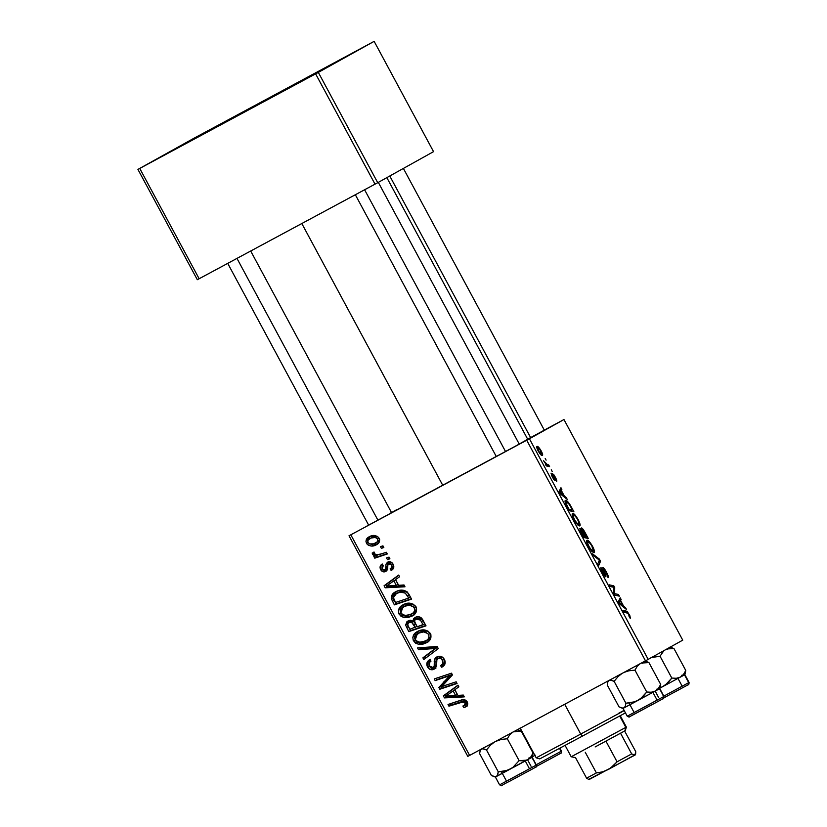 <?xml version="1.0" encoding="UTF-8"?>
<svg xmlns="http://www.w3.org/2000/svg" width="827" height="827" viewBox="0 0 827 827"><rect width="100%" height="100%" fill="white"/><g stroke="black" fill="none" stroke-linecap="round" stroke-linejoin="round"><path stroke-width="1.24" d="M175.438 149.087L157.626 158.732L175.438 149.087M297.203 83.61L279.392 93.244L297.203 83.61M342.399 58.469L324.577 68.114L342.399 58.469M220.633 123.947L202.811 133.592L220.633 123.947M519.242 444.109L496.283 456.473M391.616 512.74L366.351 526.375L391.584 512.761M544.321 430.154L527.595 439.24M391.595 512.699L442.755 485.294L301.814 223.528L442.755 485.294L496.252 456.452L390.737 513.153M207.422 131.245L190.975 140.145L207.422 131.245M182.343 145.19L165.896 154.091L182.343 145.19M309.97 76.56L293.523 85.46L309.97 76.56M335.049 62.614L318.602 71.515L335.049 62.614M563.962 419.537L682.751 640.15L648.192 659.377L529.414 438.765L563.962 419.537L544.3 430.112L563.962 419.537L529.414 438.765L350.824 534.8L469.612 755.413L645.494 660.835L526.716 440.222L529.414 438.765L648.192 659.377L682.751 640.15L563.962 419.537M548.673 464.929L545.923 463.813L543.556 460.753L546.058 464.371L545.355 464.205L546.275 465.901L549.593 466.614L548.673 464.929L546.699 465.994L548.673 464.929L547.319 464.578L543.556 460.753L546.058 464.371L545.355 464.205L546.275 465.901L549.593 466.614L548.673 464.929M551.278 469.767L552.178 471.431L551.278 469.767M571.323 506.992L567.684 501.607L566.102 500.428L565.13 500.811L565.689 503.736L569.327 510.755L573.897 511.758L569.865 504.449C567.642 501.245 566.164 499.911 565.42 500.449C564.738 500.573 564.965 501.979 566.102 504.677L569.327 510.755L573.897 511.758L571.323 506.992M578.156 519.573L575.065 515.014L572.47 513.65L573.545 518.622L577.68 524.876L579.365 525.941L580.099 525.269L578.156 519.573C575.406 514.994 573.545 512.988 572.584 513.567C571.736 513.898 572.274 515.996 574.196 519.894L577.236 524.411L579.789 525.848C580.564 525.445 580.016 523.357 578.156 519.573M592.556 546.316L589.465 541.757L586.87 540.393L587.945 545.355L591.853 551.392L593.765 552.684L594.489 552.012L592.556 546.316C589.806 541.737 587.945 539.731 586.984 540.31C586.136 540.631 586.674 542.739 588.586 546.637L591.625 551.144L594.189 552.591C594.964 552.188 594.417 550.1 592.556 546.316M606.46 572.139L604.289 568.707L602.707 567.725L604.547 574.899L600.929 567.591L602.149 571.788L605.395 576.646L606.005 576.057L603.669 569.431L606.036 572.232L608.093 577.701L608.238 576.13L606.46 572.139C604.785 569.09 603.576 567.58 602.831 567.601L604.961 575.096L603.028 572.573L601.002 567.518C600.557 568.056 601.105 569.782 602.635 572.718C604.155 575.499 605.24 576.843 605.881 576.76L603.762 569.255L606.036 572.232L608.093 577.701C608.786 577.391 608.238 575.53 606.46 572.139M630.391 618.234L629.833 615.608L627.497 611.877L622.969 610.388L623.878 612.083L628.024 613.345L630.133 618.276L629.306 614.564L626.318 611.112L622.969 610.388L623.878 612.083L627.114 612.786L628.882 614.657L629.089 616.591L630.391 618.234M625.563 607.721L623.651 606.222L620.581 600.505L621.139 599.492L620.229 597.818L618.317 601.746L619.413 603.782L626.546 609.53L623.651 606.222L620.581 600.505L621.139 599.492L620.229 597.818L618.317 601.746L619.413 603.782L626.546 609.53L625.563 607.721M618.431 594.458L614.595 593.683L614.719 587.583L613.779 585.826L609.21 584.823L610.119 586.529L613.954 587.304L613.81 593.362L614.75 595.13L619.34 596.153L618.431 594.458L616.466 595.512L618.431 594.458L614.595 593.683L614.719 587.583L613.779 585.826L609.21 584.823L610.119 586.529L613.954 587.304L613.81 593.362L614.75 595.13L619.34 596.153L618.431 594.458M599.389 559.104L592.504 553.801L593.476 555.61L599.379 560.158L597.859 563.745L598.758 565.43L600.536 561.244L599.389 559.104L598.552 559.559L599.389 559.104L592.504 553.801L593.476 555.61L599.379 560.158L597.859 563.745L598.758 565.43L600.536 561.244L599.389 559.104M584.823 532.05L581.898 528.091L581.226 528.174L581.815 530.314L579.872 528.515L581.505 533.384L583.728 537.498L588.286 538.491L584.823 532.05C583.19 529.197 582.043 527.843 581.36 527.957L581.815 530.314L579.872 528.515L580.358 531.13L583.728 537.498L588.286 538.491L584.823 532.05M566.288 497.627L564.376 496.117L561.295 490.411L561.853 489.398L560.954 487.723L559.031 491.651L560.137 493.688L567.26 499.436L566.288 497.627L565.523 498.04L566.288 497.627L564.376 496.117L561.295 490.411L561.853 489.398L560.954 487.723L559.031 491.651L560.137 493.688L567.26 499.436L566.288 497.627M556.633 481.448L556.375 479.391L554.018 474.956L552.364 473.654L553.883 478.864L551.02 473.168L553.532 479.257L555.031 480.167L553.635 475.194L556.633 481.448C557.067 481.066 556.602 479.588 555.248 477.024L552.467 473.447L553.966 478.854L551.02 473.168L552.384 477.355L554.917 480.497L553.397 475.101L556.633 481.448M545.21 458.478L546.109 460.153L545.21 458.478M541.189 450.932L538.553 447.19L536.909 446.549L537.695 450.033L540.858 454.747L542.161 455.481L542.646 455.015L541.189 450.932C539.09 447.448 537.695 445.97 536.992 446.487C536.403 446.725 536.795 448.193 538.15 450.911C540.31 454.509 541.737 455.997 542.44 455.408C542.967 455.108 542.553 453.609 541.189 450.932M415.144 617.407L418.204 616.725L421.17 617.769L426.019 625.843L408.765 631.611L405.612 625.119L406.936 621.687L410.533 620.281L413.035 621.129L413.49 618.916L415.144 617.407L413.035 621.129L407.99 620.984L405.612 625.119L408.765 631.611L426.019 625.843L422.545 619.392C420.633 616.704 418.162 616.043 415.144 617.407M407.287 591.956L411.619 599.099L394.365 604.868L391.223 598.148L393.011 593.703L396.34 591.439L399.989 590.292L403.834 590.302L407.287 591.956C403.504 589.579 399.627 589.527 395.657 591.791C392.608 593.166 391.161 595.471 391.305 598.696L394.365 604.868L411.619 599.099L407.287 591.956M393.135 564.283L393.693 567.767L391.192 570.485L390.086 568.924L391.812 567.322L391.936 565.658L389.569 563.497L387.904 564.614L387.532 569.472L385.878 571.457L382.942 571.726L380.368 568.945L380.265 566.102L382.157 564.024L383.263 565.585L381.95 567.043L381.991 568.542L384.017 570.113L385.682 569.038L386.002 564.283L387.408 562.298L390.84 561.998L393.135 564.283C391.864 561.978 390.055 561.254 387.687 562.133L386.054 564.086L385.568 569.255L384.72 569.917L382.198 569.007L383.263 565.585L382.157 564.024C379.996 565.441 379.521 567.332 380.72 569.7C381.971 571.798 383.697 572.387 385.878 571.457L387.904 564.614L388.711 563.735L391.657 564.975C392.37 566.753 391.843 568.066 390.086 568.924L391.398 570.372C393.838 568.914 394.417 566.888 393.135 564.283M386.54 557.936L389.01 557.109L389.91 558.783L387.46 559.641L386.54 557.936L387.46 559.641L389.91 558.783L389.01 557.109L386.54 557.936M381.361 553.894L386.405 552.271L387.315 553.966L374.776 558.163L373.856 556.468L376.461 555.62L373.225 555.051L372.233 552.932L374.383 552.632L374.755 554.038L376.895 554.762L381.361 553.894C378.88 555.103 376.585 555.031 374.466 553.666L372.419 554.286L376.461 555.62L373.856 556.468L374.776 558.163L387.315 553.966L386.405 552.271L381.361 553.894M467.193 701.823L467.751 703.684L467.234 705.514L463.968 707.612L462.862 706.041L464.981 704.986L465.549 703.498L463.957 701.647L448.927 706.186L448.017 704.49L462.893 699.735L465.508 700.118L467.193 701.823C465.508 699.601 463.327 699.084 460.649 700.262L448.017 704.49L448.927 706.186L461.135 702.113L465.291 702.712L464.319 705.462L462.862 706.041L463.968 707.612L465.487 706.992C467.658 705.803 468.227 704.087 467.193 701.823M457.92 695.404L463.296 695.062L464.267 696.882L444.461 697.895L443.355 695.848L457.962 685.159L458.861 686.844L454.85 689.697L457.92 695.404L454.85 689.697L458.861 686.844L457.962 685.159L443.355 695.848L444.461 697.895L464.267 696.882L463.296 695.062L457.92 695.404M376.657 544.621C379.355 543.163 380.162 541.013 379.086 538.181C376.275 535.079 372.977 534.614 369.183 536.785L374.476 535.503L377.463 536.444L379.459 539.09L378.838 542.781L374.031 545.686L371.209 546.016L368.46 545.313L366.868 543.887L365.958 541.365L366.899 538.604L369.183 536.785C366.361 538.212 365.462 540.372 366.485 543.267C369.349 546.482 372.729 546.936 376.657 544.621L376.688 544.611M380.472 546.647L382.932 545.83L383.831 547.495L381.392 548.363L380.472 546.647L381.392 548.363L383.831 547.495L382.932 545.83L380.472 546.647M417.542 647.913L437.111 646.456L438.269 648.585L423.806 659.532L422.897 657.847L435.291 648.461L418.514 649.712L417.542 647.913L418.514 649.712L435.291 648.461L422.897 657.847L423.806 659.532L438.269 648.585L437.111 646.456L417.542 647.913M436.997 656.845L440.129 656.235L443.034 657.641L444.854 660.484L444.978 663.998L441.69 667.255L440.595 665.683L442.807 663.792L442.838 661.176L441.173 658.726L438.651 658.189L436.832 659.801L436.46 665.993L435.478 668.082L432.283 669.777L429.461 669.126L427.073 665.952L427.363 661.9L429.906 659.574L430.97 661.155L429.213 662.737L429.234 665.673L430.95 667.616L433.131 667.544L434.196 666.159L434.526 659.501L436.997 656.845C434.878 658.044 433.979 659.894 434.289 662.396L434.196 666.159L433.131 667.544L429.389 665.973C428.458 664.04 428.862 662.499 430.598 661.342L429.554 659.75C426.804 661.517 426.122 663.905 427.518 666.913C429.11 669.653 431.312 670.408 434.123 669.157L436.553 665.415L436.894 659.615L438.041 658.437C439.964 657.765 441.432 658.375 442.445 660.277L442.693 664.009L440.595 665.683L441.69 667.255C445.102 665.487 445.991 662.861 444.347 659.398C442.569 656.411 440.119 655.553 436.997 656.845M445.598 685.263L456.153 681.81L457.062 683.495L439.799 689.242L438.848 687.475L449.764 675.669L435.167 680.631L434.247 678.936L451.501 673.168L452.452 674.935L441.577 686.761L445.598 685.263L441.577 686.761L452.452 674.935L451.501 673.168L434.247 678.936L435.167 680.631L449.764 675.669L438.848 687.475L439.799 689.242L457.062 683.495L456.153 681.81L445.598 685.263M398.645 585.309L404.01 584.968L404.982 586.788L385.175 587.801L384.079 585.754L398.676 575.065L399.586 576.75L395.564 579.603L398.645 585.309L395.564 579.603L399.586 576.75L398.676 575.065L384.079 585.754L385.175 587.801L404.982 586.788L404.01 584.968L398.645 585.309M403.1 604.754L408.249 603.214L413.5 604.268L416.57 608.145L415.743 612.817L412.797 615.681L408.249 617.521L404.548 617.666L401.136 616.425L398.914 613.768L398.407 610.615L399.803 607.38L403.1 604.754C399.048 606.791 397.704 609.902 399.069 614.089L404.021 617.583L412.197 616.032C416.095 613.965 417.377 610.895 416.043 606.832C412.415 602.718 408.104 602.025 403.1 604.754M417.501 631.497L422.638 629.957L427.9 631.011L430.97 634.878L430.319 639.261L427.197 642.424L422.649 644.264L418.948 644.409L415.536 643.158L413.304 640.501L412.807 637.359L414.203 634.123L417.501 631.497C413.448 633.534 412.094 636.645 413.469 640.832L418.421 644.326L426.598 642.765C430.495 640.698 431.777 637.638 430.443 633.575C426.815 629.461 422.504 628.768 417.501 631.497M349.015 535.772L526.716 440.222L645.494 660.835L648.192 659.377L467.803 756.385L349.015 535.772L350.824 534.8L469.612 755.413L467.803 756.385L349.015 535.772M374.145 41.35L433.544 151.651L377.722 182.705L318.323 72.404L374.145 41.35L193.756 138.357L137.933 169.411L193.756 138.357L374.145 41.35L318.323 72.404L139.742 168.439L199.142 278.74L375.024 184.163L315.625 73.861L318.323 72.404L377.722 182.705L433.544 151.651L374.145 41.35M197.322 279.712L137.933 169.411L315.625 73.861L375.024 184.163L377.722 182.705L197.322 279.712L199.142 278.74L139.742 168.439L137.933 169.411L197.322 279.712M519.191 444.016L527.729 439.302L519.191 444.016M544.29 430.174L530.179 437.845M519.211 444.12L496.262 456.483M526.323 440.005L527.368 439.468M390.613 513.029L397.167 509.463M377.525 544.083L369.679 543.97M367.912 542.471L366.485 543.267L367.912 542.471M367.777 540.899L370.01 536.382M370.114 536.309L368.149 538.46L367.881 541.354M367.829 539.39L367.726 540.372M369.1 543.453L372.998 545.034M374.404 544.972L377.794 543.959M371.571 537.633L373.752 536.723L377.825 536.671M379.645 539.535L377.629 541.902M371.736 537.54L370.082 538.46C372.853 536.847 375.365 537.002 377.639 538.946C378.146 540.827 377.463 542.202 375.572 543.05C372.77 544.766 370.227 544.6 367.963 542.564C367.488 540.672 368.191 539.307 370.082 538.46L371.654 537.581M377.639 538.946L379.066 538.15L377.639 538.946L375.303 537.457L371.013 538.026L368.129 540.093L367.829 542.274L369.545 543.918L373.649 543.835L377.029 542.005L377.867 540.517L377.639 538.946M377.753 536.651L371.85 537.478L370.082 538.46M377.35 542.057L375.572 543.05M377.453 542.005L379.603 539.7M383.666 547.195L381.392 548.363L383.159 547.371L382.425 545.996L383.666 547.195M437.059 647.479L424.664 656.865L425.44 658.302L424.664 656.865L422.897 657.847L437.059 647.479L435.291 648.461L437.059 647.479L433.121 647.841L431.353 648.823L433.121 647.841L420.292 648.73L418.514 649.712L420.292 648.73L419.765 647.748L420.292 648.73L433.917 647.779M443.365 666.138L442.383 664.712L443.365 666.138M442.89 664.432L441.111 665.425L444.461 663.016L442.693 664.009L444.461 663.016L444.213 659.295L442.445 660.277L444.213 659.295C443.2 657.393 441.742 656.772 439.819 657.444L438.041 658.437L440.429 657.196L442.373 657.393M435.901 668.175C433.079 669.415 430.877 668.671 429.285 665.931L427.518 666.913L429.285 665.931L430.019 659.739M437.431 656.814L436.191 658.912L435.974 665.177L435.281 666.314L433.131 667.544L435.974 665.177L434.196 666.159L435.974 665.177L436.067 661.404L434.289 662.396L436.067 661.404L437.814 656.483M436.087 659.739L436.067 660.297M430.464 659.336L428.727 661.869L429.048 665.456L431.229 668.144L435.002 668.567M429.141 660.918L428.727 661.869M429.813 666.769L432.118 668.567M442.941 657.744L444.833 661.145L443.344 664.164M444.616 660.184L444.833 661.145M447.128 679.132L440.626 686.493L441.566 688.25L456.876 683.164L439.799 689.242L441.566 688.25L440.626 686.493L438.848 687.475L440.626 686.493L445.391 681.097L443.613 682.089L448.906 677.199L447.138 678.192L451.542 674.687L435.167 680.631L436.935 679.649L436.201 678.285L436.935 679.649L451.542 674.687L447.118 679.143M463.802 696.003L446.229 696.913L444.461 697.895L446.229 696.913L445.825 696.169L446.229 696.913L463.802 696.003M445.815 696.138L445.133 694.866L443.355 695.848L458.075 685.387L445.133 694.866L445.815 696.138M457.352 694.494L454.902 689.935L453.124 690.917L454.902 689.935L457.352 694.494L455.584 695.486L445.763 696.179L453.124 690.917L455.584 695.486L457.352 694.494M467.255 706L463.968 707.612L465.735 706.63L464.743 705.224L465.735 706.63L466.511 706.351M466.087 704.47L464.319 705.462L466.087 704.47L467.059 701.72L465.291 702.712L467.059 701.72L462.913 701.12L448.927 706.186L450.694 705.204L449.96 703.839L450.694 705.204L464.805 700.624L466.263 700.882L467.224 702.102L466.087 704.47M467.203 703.322L466.748 704.004M387.139 553.635L374.776 558.163L376.543 557.181L375.82 555.827L376.543 557.181L387.139 553.635M378.125 554.69L376.461 555.62L378.125 554.69M374.466 553.666L374.383 552.632L372.233 552.932L372.419 554.286L374.197 553.304L374 551.94M374.011 552.632L374.538 553.749M389.744 558.473L387.46 559.641L389.238 558.659L388.494 557.274L389.744 558.473M391.853 567.942L392.825 569.307L391.853 567.942L393.745 565.885L392.112 567.787M392.019 567.839L390.086 568.924M393.083 564.19L391.657 564.975L393.083 564.19M391.76 562.556L388.711 563.735L391.336 562.515M386.726 570.837L383.552 570.072M382.146 568.914L380.72 569.7L382.146 568.914M382.012 567.57L382.415 564.386M387.522 567.818L384.72 569.917L387.336 568.263L385.568 569.255L387.336 568.263L387.615 566.34L385.847 567.322L387.615 566.34L387.832 563.104L386.054 564.086L388.597 561.781M386.953 570.764L383.418 569.948M385.351 570.899L384.028 570.413M381.909 567.167L382.663 564.066M387.594 567.322L387.739 563.497L388.669 561.709M404.517 585.909L386.953 586.808L385.175 587.801L386.953 586.808L386.55 586.074L386.953 586.808L404.517 585.909M386.54 586.043L385.847 584.772L384.079 585.754L398.8 575.292L385.847 584.772L386.54 586.043M398.076 584.4L395.616 579.841L393.848 580.823L395.616 579.841L398.076 584.4L396.298 585.382L386.478 586.085L393.848 580.823L396.298 585.382L398.076 584.4M392.97 596.598L396.143 603.886L411.443 598.769L394.365 604.868L396.143 603.886L393.983 599.875L392.215 600.857L393.983 599.875L393.083 597.714L391.305 598.696L393.083 597.714L396.402 591.408M396.484 591.357L393.104 595.512M397.032 593.269L397.622 592.876M409.303 594.944L407.535 595.936L408.693 598.076L410.461 597.094L409.303 594.944C406.512 590.736 402.821 589.93 398.232 592.525L396.453 593.507C401.054 590.912 404.744 591.718 407.535 595.936L409.303 594.944L410.461 597.094L408.693 598.076L395.471 602.501L393.29 597.818L396.453 593.507L400.351 591.605M401.653 591.274L403.886 591.098M405.323 591.284L407.711 592.649M408.455 593.559L408.962 594.334M400.806 607.587L400.309 611.763L402.914 615.433L407.918 616.787L413.965 615.04L404.021 617.583L405.799 616.601L400.837 613.107L399.069 614.089L400.837 613.107L403.834 604.382M404.269 604.123L401.56 606.408M400.175 609.623L400.123 610.347M408.238 604.496L412.466 604.33L415.02 605.591L416.374 608.227L415.423 611.453L411.37 614.316L404.527 615.619L400.94 613.148C400.01 610.181 400.971 607.969 403.834 606.522L406.905 604.93M403.834 606.522C407.711 604.299 411.153 604.702 414.141 607.711L415.909 606.718C412.921 603.71 409.489 603.317 405.602 605.529L400.961 609.241L400.568 612.197L401.602 614.068L406.305 615.795L413.149 613.334C415.929 611.856 416.849 609.654 415.909 606.718L414.141 607.711C415.082 610.636 414.162 612.838 411.37 614.316L413.645 612.435L414.482 610.636L414.503 608.641L413.5 606.832L409.282 605.168L403.834 606.522M407.876 621.656L407.535 624.757L410.543 630.619L425.833 625.501L408.765 631.611L410.543 630.619L408.321 626.504L406.553 627.497L408.321 626.504L407.38 624.137L405.612 625.119L407.38 624.137L408.838 620.601M416.436 616.715L415.257 617.934L414.813 620.147L413.035 621.129L414.813 620.147L416.033 617.025M409.22 620.322L408.703 620.715M423.176 620.705L421.398 621.687L423.093 624.819L424.861 623.837L422.204 619.103L420.426 620.085L422.204 619.103L417.769 618.12L416.002 619.103L420.426 620.085L421.398 621.687L422.948 620.291L424.861 623.837L417.263 626.773L415.361 623.227C414.234 621.522 414.451 620.147 416.002 619.103L419.816 617.697L422.514 619.537M410.73 621.635L412.756 621.201L414.12 621.79L417.015 626.452L409.872 629.244L408.331 626.38C407.297 624.84 407.504 623.589 408.962 622.617L410.73 621.635L408.962 622.617L411.67 622.359L413.438 621.366L410.73 621.635M411.67 622.359L413.779 624.726L415.557 623.734L413.438 621.366L408.497 622.917L407.68 624.84L409.872 629.244L417.015 626.452L415.557 623.734L413.779 624.726L415.247 627.445L411.67 622.359M415.206 634.33L414.709 638.506L417.315 642.176L422.308 643.52L428.365 641.783L420.199 643.334L418.421 644.326L420.199 643.334L415.237 639.84L413.469 640.832L415.237 639.84L418.235 631.125M418.658 630.856L415.96 633.151M414.575 636.366L414.523 637.079M422.638 631.239L426.866 631.073L429.678 632.583L430.784 635.394L429.813 638.186L425.771 641.059L418.927 642.352L415.34 639.891C414.41 636.924 415.371 634.712 418.235 633.255L421.305 631.673M418.235 633.255C422.111 631.042 425.543 631.435 428.541 634.443L430.309 633.461C427.321 630.453 423.889 630.06 420.002 632.273L415.361 635.984L414.968 638.94L416.002 640.811L420.705 642.538L427.538 640.067C430.329 638.599 431.249 636.397 430.309 633.461L428.541 634.443C429.482 637.379 428.551 639.581 425.771 641.059L428.045 639.178L428.882 637.379L428.903 635.384L427.9 633.575L423.682 631.911L418.235 633.255M618.803 600.753L621.139 599.492L618.803 600.753M618.327 601.715L620.581 600.505L618.327 601.715M622.917 606.615L623.651 606.222L622.917 606.615M622.803 605.498L620.684 603.793L619.93 604.196L620.684 603.793L618.989 602.986L619.878 601.953L618.751 602.552L620.343 600.94L618.441 601.963L620.343 600.94L622.803 605.498L622.049 605.912L622.803 605.498L619.33 602.811L620.343 600.94L622.803 605.498M624.333 612.176L626.318 611.112L624.333 612.176M611.763 586.901L613.779 585.826L611.763 586.901M613.851 588.059L614.719 587.583L613.851 588.059M613.799 592.432L614.74 591.925L613.799 592.432M614.389 594.448L615.608 593.796L614.389 594.448M603.028 569.648L603.762 569.255L603.028 569.648M605.023 574.765L605.54 574.486L605.023 574.765M601.188 569.576L601.932 569.172L601.188 569.576M604.299 575.458L604.961 575.096L604.299 575.458M598.376 562.401L600.536 561.244L598.376 562.401M593.3 550.906L590.664 549.965L591.16 549.697L588.979 546.482C587.635 543.742 587.253 542.243 587.842 541.995L586.839 542.543L587.842 541.995C588.566 541.468 589.992 542.936 592.132 546.399C593.466 549.118 593.858 550.627 593.3 550.906L592.039 551.588L593.3 550.906L591.884 550.431L589.537 547.453L587.863 543.939L587.842 541.995L589.444 542.698L591.781 545.768L593.3 550.906M584.772 536.227L582.983 536.123L580.781 530.179L580.109 530.541L581.712 530.862L584.772 536.227L583.428 536.95L584.772 536.227L583.345 535.927L580.781 530.179L584.772 536.227M586.85 536.682L585.299 536.351L583.604 537.271L585.299 536.351L583.025 533.001L582.26 529.631L581.66 529.952L582.26 529.631L584.255 531.916L586.85 536.682L584.865 537.746L586.85 536.682L585.299 536.351L582.26 529.631L586.85 536.682M578.91 524.163L576.274 523.222L576.76 522.964L574.579 519.749C573.235 516.999 572.853 515.5 573.442 515.262L572.439 515.8L573.442 515.262C574.165 514.725 575.592 516.193 577.732 519.656C579.065 522.375 579.458 523.884 578.91 524.163L577.649 524.845L578.91 524.163L577.494 523.698L575.137 520.71L573.462 517.195L573.442 515.262L575.044 515.955L577.019 518.436L578.848 522.178L578.91 524.163M559.517 490.659L561.853 489.398L559.517 490.659M559.052 491.62L561.295 490.411L559.052 491.62M563.642 496.52L564.376 496.117L563.642 496.52M563.518 495.404L559.703 492.892L561.068 490.845L559.155 491.869L561.068 490.845L563.518 495.404L562.763 495.807L563.518 495.404L560.055 492.716L561.068 490.845L563.518 495.404M572.449 509.949L568.583 509.38L566.175 504.821L566.299 502.134L565.306 502.661L566.299 502.134C567.157 501.524 568.821 503.405 571.292 507.799L572.449 509.949L570.465 511.003L572.449 509.949L568.945 509.184L566.154 503.519L566.681 502.061L569.214 504.305L572.449 509.949M552.829 475.401L553.397 475.101L552.829 475.401M551.33 475.153L551.96 474.812L551.33 475.153M553.449 479.133L553.966 478.854L553.449 479.133M545.954 465.312L547.319 464.578L545.954 465.312M541.499 453.754C541.023 454.23 540.01 453.258 538.47 450.829L537.891 448.162L537.085 448.596L537.891 448.162C538.398 447.758 539.4 448.73 540.899 451.077L541.499 453.754L540.444 454.323L541.499 453.754L539.514 452.462L537.705 448.854L538.356 448.172L539.876 449.485L541.499 453.754M445.763 696.179L455.584 695.486L453.124 690.917L445.763 696.179M386.478 586.085L396.298 585.382L393.848 580.823L386.478 586.085M394.169 600.071L395.471 602.501L408.693 598.076L405.24 593.021L400.351 592.184L396.453 593.507L394.21 595.202L393.27 597.456L394.169 600.071M415.361 623.227L417.263 626.773L423.093 624.819L420.55 620.24L418.731 618.813L416.984 618.741L415.061 619.837L414.637 621.232L415.361 623.227M580.73 734.056L536.206 757.832L580.73 734.056L564.696 704.284L580.73 734.056L624.209 710.61L580.73 734.056L582.415 736.102L580.73 734.056M539.742 758.897L582.415 736.102L539.742 758.897L536.206 757.832L520.121 727.967M625.439 712.895L582.415 736.102L625.439 712.895M618.865 713.163L624.075 710.372M236.967 258.396L377.929 520.183L236.967 258.396M561.099 751.298L561.44 751.102C561.378 752.911 561.057 753.676 560.499 753.397L536.423 766.402L560.479 753.407A1.561 1.54 -119.1 0 0 561.099 751.298L536.206 764.748L561.099 751.298L559.528 748.383L561.099 751.298A1.561 1.54 60.9 0 1 560.51 753.387L559.528 753.935M535.307 755.154L531.854 757.005M532.299 756.767L534.883 755.382M557.956 754.782L547.154 760.623M480.539 749.458L480.053 751.081L480.735 749.634L482.523 748.683L486.493 749.975L498.278 771.86L497.161 775.829L495.373 776.791L491.403 775.488L479.619 753.604L480.177 750.678L481.521 748.942L483.712 748.807L486.493 749.975L490.452 745.199L494.484 742.036L490.452 745.199L486.493 749.975L498.278 771.86L497.72 774.785L496.376 776.522L510.228 769.1L504.439 771.188L498.278 771.86L507.396 770.361L531.813 757.429L533.074 753.087L530.8 756.953L527.647 759.703L496.386 776.512M509.308 781.443L535.41 767.353A1.561 1.54 -119.1 0 0 536.02 765.244L499.663 784.813M496.769 776.264L495.425 777.018L496.376 776.522L493.822 776.563L495.383 777.029L499.591 784.844L516.213 775.964L536.02 765.244L532.123 757.253M513.815 767.177L532.164 757.232L533.074 753.087L521.289 731.192L513.722 731.699L521.289 731.192L533.074 753.087L530.8 756.953L527.626 759.713L523.615 760.871L519.118 760.654L507.333 738.769L509.608 734.893L512.781 732.143L509.608 734.893L507.333 738.769L519.118 760.654L512.833 767.435L506.775 770.96M515.541 730.841L514.983 731.885L515.541 730.841M528.97 757.883L530.159 758.008L528.97 757.883M518.529 730.034L521.289 731.192L517.34 729.9M480.177 750.678L479.619 753.604L491.403 775.488L494.184 776.667M495.383 741.53L501.172 739.441L507.333 738.769L501.172 739.441L496.303 741.054M495.383 777.029L512.833 767.435L519.118 760.654L526.799 760.158M532.516 756.023L533.074 753.087L531.813 757.429L536.361 765.047C536.299 766.867 535.989 767.632 535.431 767.342L534.449 767.88M532.888 768.728L522.075 774.579M536.02 765.244A1.561 1.54 60.9 0 1 535.431 767.342L509.794 781.184C497.771 786.984 503.509 786.063 499.591 784.844M505.555 451.552L364.604 189.765L505.555 451.552M530.634 437.607L389.775 175.996L530.634 437.607M671.235 647.448L673.995 648.616L685.779 670.501L673.995 648.616L667.038 648.895L673.995 648.616L670.046 647.324M685.211 673.436L685.779 670.501L683.505 674.377L680.332 677.137L676.321 678.285L671.813 678.078L660.029 656.193L650.921 657.692L660.029 656.193L671.813 678.078L667.865 682.854L662.934 686.524L684.87 674.646L685.779 670.501L683.505 674.377L680.332 677.137L684.518 674.853L688.726 682.668A1.561 1.54 60.9 0 1 688.136 684.756L687.154 685.294M688.726 682.668L663.833 696.117L689.067 682.461C689.005 684.28 688.695 685.045 688.126 684.756A1.561 1.54 -119.1 0 0 688.726 682.668L684.818 674.667L683.877 675.163M666.521 684.591L659.481 688.374M660.029 656.193L663.926 650.622L660.029 656.193M668.247 648.265L667.689 649.309L668.247 648.265M681.665 675.297L682.854 675.432L681.665 675.297M680.352 677.127L679.505 677.582M685.583 686.152L674.78 691.992M664.06 697.761L688.116 684.766L664.06 697.761M680.332 677.137L676.321 678.285L671.813 678.078L665.539 684.859L659.925 688.136M608.165 680.828L607.68 682.451L608.362 681.003L610.15 680.042L614.12 681.345L625.905 703.229L625.346 706.155L624.003 707.891L621.811 708.026L619.03 706.858L607.245 684.973L607.814 682.048L609.158 680.311L611.349 680.176L614.12 681.345L618.079 676.569L622.111 673.405L618.079 676.569L614.12 681.345L625.905 703.229L625.346 706.155L624.003 707.891L633.306 702.919L637.855 700.469L632.066 702.557L625.905 703.229L635.022 701.73L651.655 693.036L659.45 688.798L660.701 684.446L658.426 688.322L655.253 691.083L651.242 692.24L646.745 692.023L634.96 670.139L637.235 666.262L640.408 663.502L637.235 666.262L634.96 670.139L646.745 692.023L640.46 698.805L634.402 702.33M629.347 716.844L663.037 698.722A1.561 1.54 -119.1 0 0 663.647 696.613L627.29 716.182M655.273 691.072L654.436 691.527M655.242 691.093L624.013 707.881M624.364 707.643L623.051 708.377L627.228 716.213L643.84 707.333L663.647 696.613L659.75 688.612M660.142 687.382L660.701 684.446L659.45 688.798L660.701 684.446L648.916 662.561L641.349 663.068L648.916 662.561L660.701 684.446L658.426 688.322L655.253 691.083L659.45 688.798L663.988 696.417C663.926 698.226 663.616 698.991 663.058 698.712L662.076 699.249M643.168 662.21L642.61 663.254L643.168 662.21M656.597 689.242L657.785 689.377L656.597 689.242M646.156 661.393L648.916 662.561L644.967 661.269M607.814 682.048L607.245 684.973L619.03 706.858L623.01 708.398L624.003 707.891L621.811 708.026M623.93 672.423L628.799 670.811L634.96 670.139L628.799 670.811L623.93 672.423M623.051 708.377L655.253 691.083L651.242 692.24L646.745 692.023L642.786 696.799L637.855 700.469L641.442 698.536M660.515 700.097L649.712 705.938M636.935 712.812L629.678 716.678M663.647 696.613A1.561 1.54 60.9 0 1 663.058 698.712L637.421 712.554C625.398 718.343 631.135 717.423 627.228 716.213M575.22 757.563L571.209 756.777L625.843 727.378L625.305 730.613L595.151 746.936L624.83 730.892L625.843 727.378L571.726 756.478M625.843 727.378L619.712 715.996L625.843 727.378L626.359 727.078L625.843 727.378M635.643 753.883L635.736 751.65L624.623 731.006L635.736 751.65L634.95 755.082L631.683 753.914L620.539 733.229L631.683 753.914L617.066 761.812L612.9 766.216L607.969 769.668L602.356 771.891L596.391 772.925L585.258 752.25L596.391 772.925L586.581 778.166L587.098 778.527M588.71 779.365L610.543 768.076L617.066 761.812L605.922 741.137L617.066 761.812L631.683 753.914L634.95 755.082L589.237 779.458M588.483 779.292L586.581 778.166L575.447 757.48L586.581 778.166L596.391 772.925L602.356 771.891L607.969 769.668L635.384 754.627M386.674 177.329L527.729 439.302M250.695 251.015L391.636 512.781M525.104 760.644L528.98 767.838M227.714 263.379L368.656 525.155M501.4 771.674L506 780.212M559.879 748.197L561.44 751.102M531.068 766.267L527.564 759.744M532.154 757.232L536.361 765.047M517.309 729.652L518.88 730.127M633.627 711.582L629.027 703.033M496.293 456.525L355.341 194.748M656.607 699.208L652.73 692.013M519.273 444.151L378.321 182.374M655.191 691.114L658.695 697.637M403.39 168.429L544.342 430.195M677.799 678.068L681.675 685.263M671.586 647.541L670.015 647.076M684.859 674.656L689.067 682.461M659.781 688.602L663.988 696.417M644.946 661.021L646.507 661.497M565.089 745.406L571.209 756.777M620.24 715.706L626.359 727.078L625.305 730.613M635.374 754.834L635.581 754.162"/></g></svg>
